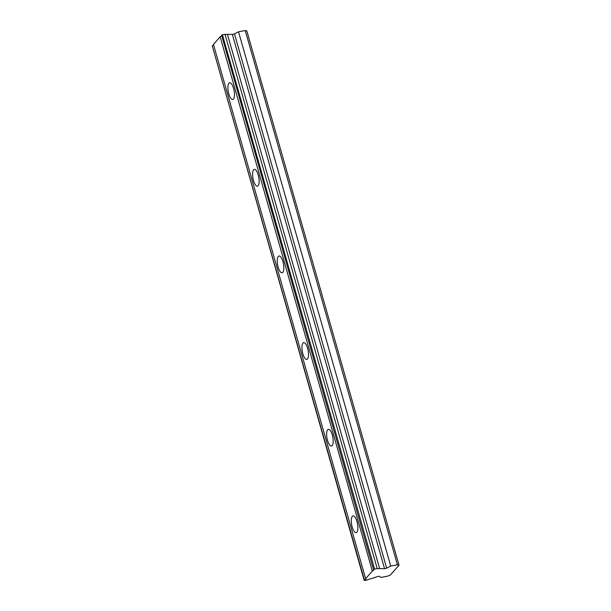 <?xml version="1.0" encoding="UTF-8"?>
<svg xmlns="http://www.w3.org/2000/svg" width="611" height="611" viewBox="0 0 611 611"><rect width="100%" height="100%" fill="white"/><g stroke="black" fill="none" stroke-linecap="round" stroke-linejoin="round"><path stroke-width="0.92" d="M367.219 579.969A3.192 0.794 -15.9 0 1 370.411 578.877A3.192 0.794 -15.9 0 1 370.678 578.831L377.674 576.54A1.55 0.382 -15.9 0 1 378.446 576.341A1.55 0.382 -15.9 0 1 379.469 576.356L380.729 577.464L387.427 576.226L390.414 575.004L399.014 565.175L246.829 30.924L245.232 30.55L238.527 31.787L234.471 33.88A1.55 0.382 164.1 0 1 232.363 34.422L227.452 34.331A3.192 0.794 -15.9 0 1 225.024 34.292L221.602 35.102L373.535 569.635A3.192 0.794 -15.9 0 1 373.825 569.857A3.192 0.794 -15.9 0 1 372.336 571.018L365.63 578.686A3.192 0.794 -15.9 0 1 365.913 578.907A3.192 0.794 -15.9 0 1 364.423 580.06L364.599 580.45L367.219 579.969M233.578 88.404A8.523 2.948 -100.5 0 0 229.637 82.76A8.523 2.948 -100.5 0 0 228.804 93.873A8.523 2.948 -100.5 0 0 232.745 99.517A8.523 2.948 -100.5 0 0 233.578 88.404M356.977 521.58A8.523 2.948 -100.5 0 0 353.036 515.936A8.523 2.948 -100.5 0 0 352.196 527.049A8.523 2.948 -100.5 0 0 356.137 532.693A8.523 2.948 -100.5 0 0 356.977 521.58M332.292 434.948A8.523 2.948 -100.5 0 0 328.351 429.296A8.523 2.948 -100.5 0 0 327.519 440.409A8.523 2.948 -100.5 0 0 331.46 446.061A8.523 2.948 -100.5 0 0 332.292 434.948M307.616 348.308A8.523 2.948 -100.5 0 0 303.675 342.664A8.523 2.948 -100.5 0 0 302.835 353.777A8.523 2.948 -100.5 0 0 306.775 359.428A8.523 2.948 -100.5 0 0 307.616 348.308M282.939 261.676A8.523 2.948 -100.5 0 0 278.998 256.024A8.523 2.948 -100.5 0 0 278.158 267.137A8.523 2.948 -100.5 0 0 282.099 272.789A8.523 2.948 -100.5 0 0 282.939 261.676M258.262 175.044A8.523 2.948 -100.5 0 0 254.321 169.392A8.523 2.948 -100.5 0 0 253.481 180.505A8.523 2.948 -100.5 0 0 257.422 186.156A8.523 2.948 -100.5 0 0 258.262 175.044M364.171 580.351L212.238 45.81A3.192 0.794 -15.9 0 0 213.598 44.993M221.51 35.942A3.192 0.794 -15.9 0 1 220.151 36.767L213.445 44.435L365.63 578.686M373.535 569.635L221.602 35.102M399.014 565.175L397.417 564.801L245.232 30.55M397.417 564.801L390.719 566.038L386.664 568.131A1.55 0.382 -15.9 0 1 384.548 568.673L379.637 568.581A3.192 0.794 -15.9 0 1 377.208 568.543L373.787 569.353M364.423 580.06L212.238 45.81M220.151 36.767L372.336 571.018M374.589 569.024L222.404 34.774M225.024 34.292L377.208 568.543M227.452 34.331L379.637 568.581M238.527 31.787L390.719 566.038M232.363 34.422L384.548 568.673M386.664 568.131L234.471 33.88"/></g></svg>
